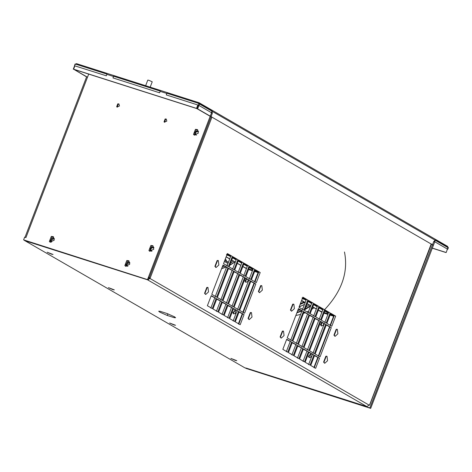 <?xml version="1.0" encoding="UTF-8"?>
<svg xmlns="http://www.w3.org/2000/svg" width="472" height="472" viewBox="0 0 472 472"><rect width="100%" height="100%" fill="white"/><g stroke="black" fill="none" stroke-linecap="round" stroke-linejoin="round"><path stroke-width="0.71" d="M151.854 251.216L150.704 250.13M303.909 302.08L300.404 303.584M304.593 302.481L300.086 304.416M344.471 251.989C348.489 272.108 341.811 291.395 324.441 309.838M299.803 309.779L298.292 309.089M308.346 304.434L307.089 303.921M296.847 312.853L301.903 311.042M304.9 309.626L310.6 306.139M304.452 304.405L299.083 307.018M245.953 368.189L369.871 407.902L433.762 241.457L435.408 240.1L448.4 247.611L447.757 249.281L434.765 241.77L435.302 240.053M433.762 241.457L434.765 241.77L370.685 408.374L245.894 368.355M119.074 104.082L118.201 104.058L117.28 107.185M119.451 105.988L117.068 107.085L116.672 106.737L117.793 103.822L118.879 103.946L119.451 105.988M166.439 119.192L165.566 119.168L164.645 122.295M166.817 121.097L164.433 122.195L164.038 121.847L165.159 118.932L166.244 119.056L166.817 121.097M129.706 264.285L125.54 266.196L124.856 265.588L126.809 260.509L128.703 260.727L129.706 264.285M129.086 261.004L127.623 260.975L125.67 266.06L125.971 266.391M54.203 240.201L50.038 242.112L49.354 241.511L51.306 236.425L53.2 236.643L54.203 240.201M53.584 236.92L52.121 236.897L50.168 241.977L50.474 242.307M198.34 133.116L194.181 135.027L193.496 134.426L195.449 129.34L197.343 129.558L198.34 133.116M197.727 129.835L196.258 129.812L194.311 134.898L194.612 135.222M153.76 249.251L149.6 251.163L148.916 250.561L150.869 245.475L152.763 245.694L153.76 249.251M153.146 245.971L151.677 245.947L149.73 251.033L150.031 251.358M74.476 65.638L75.119 63.968L106.961 74.128L106.318 75.797L74.877 65.868M112.973 77.915L113.616 76.246L160.25 91.12L159.607 92.789L112.973 77.915M166.262 94.913L166.905 93.244L199.101 103.515L212.093 111.026L211.45 112.696L198.458 105.185L166.262 94.913M198.458 105.185L199.101 103.515M212.093 111.026L212.288 113.439L148.391 279.89L23.6 239.87L148.391 279.89M88.783 73.874L25.936 237.593L24.633 237.18L23.6 239.87M147.583 279.418L211.474 112.967L212.288 113.439M370.685 408.374L369.871 407.902M145.641 85.697L147.789 80.093L148.934 80.323L152.232 81.798L150.179 87.143M198.771 103.557L199.237 102.819L447.592 246.366L447.946 247.611L199.485 103.999L197.62 108.849L196.912 108.619L198.258 105.12L196.912 108.619L73.998 69.413L87.497 77.219M198.187 103.486L199.078 102.748L199.585 104.058M75.254 64.398L76.488 63.637L199.078 102.748L76.547 63.667L75.656 64.398M197.62 108.849L433.302 245.251M432.488 244.785L431.438 244.177M211.887 117.274L211.008 116.767M210.193 116.301L196.517 108.395L197.827 104.985M446.188 252.52L447.946 247.611M86.582 76.871L73.602 69.189L196.517 108.395M73.284 69.189L74.617 65.72M445.904 252.426L432.222 248.065M445.869 252.52L432.187 248.154M74.912 65.779L73.602 69.189M261.624 285.648L260.644 285.637L258.385 291.519L259.417 292.575M262.349 290.127L259.588 292.646L258.745 291.631L260.998 285.755L261.807 285.69L262.349 290.127M283.336 331.108L282.356 331.096L280.097 336.973L281.123 338.035M284.061 335.58L281.3 338.105L280.451 337.091L282.71 331.208L283.519 331.149L284.061 335.58M293.672 304.174L292.693 304.163L290.433 310.039L291.466 311.101M294.398 308.647L291.637 311.172L290.793 310.157L293.047 304.275L293.855 304.216L294.398 308.647M326.825 356.248L325.845 356.236L323.591 362.112L324.618 363.169M327.556 360.72L324.789 363.245L323.945 362.225L326.199 356.348L327.007 356.283L327.556 360.72M337.167 329.314L336.182 329.303L333.928 335.179L334.955 336.235M337.893 333.787L335.126 336.312L334.282 335.291L336.542 329.415L337.35 329.356L337.893 333.787M251.287 312.582L250.307 312.57L248.048 318.452L249.074 319.509M252.013 317.06L249.251 319.579L248.402 318.565L250.661 312.688L251.47 312.623L252.013 317.06M218.129 260.514L217.149 260.503L214.896 266.379L215.922 267.435M218.86 264.987L216.093 267.512L215.25 266.491L217.509 260.615L218.318 260.55L218.86 264.987M207.792 287.448L206.813 287.436L204.559 293.313L205.585 294.369M208.518 291.92L205.757 294.445L204.913 293.425L207.167 287.548L207.975 287.483L208.518 291.92M148.822 277.507L150.143 278.114L148.674 277.648M366.809 406.569L369.387 405.017M431.243 243.882L369.546 405.088M26.568 241.027L26.19 240.909M147.358 279.56L147.016 279.448M26.178 240.944L24.284 240.337L244.897 367.853L246.355 368.148M148.532 278.026L150.002 278.492L147.689 279.66M302.788 348.542L298.912 358.637L293.991 355.794L297.867 345.693L302.788 348.542L297.749 346.005M297.443 358.171L301.319 348.07M308.369 351.764L304.493 361.865L299.567 359.021L303.449 348.92L308.369 351.764L303.325 349.233M303.024 361.393L306.9 351.298M313.945 354.985L310.069 365.086L305.148 362.242L309.024 352.142L313.945 354.985L308.906 352.454M308.599 364.62L312.476 354.519M319.52 358.213L315.644 368.313L310.723 365.47L314.6 355.369L319.52 358.213L314.482 355.676M314.175 367.841L318.057 357.741M331.279 327.592L320.04 356.867L315.119 354.018L326.358 324.742L331.279 327.592L326.235 325.055M318.571 356.395L329.81 327.12M325.698 324.364L314.464 353.64L309.543 350.796L320.777 321.521L325.698 324.364L320.659 321.833M312.995 353.174L324.234 323.898M320.122 321.143L308.883 350.419L303.962 347.575L315.202 318.299L320.122 321.143L315.084 318.606M307.414 349.947L318.653 320.671M314.547 317.916L303.307 347.191L298.387 344.348L309.626 315.072L314.547 317.916L309.502 315.384M301.838 346.725L313.078 317.449M308.965 314.694L297.732 343.97L292.805 341.126L304.045 311.85L308.965 314.694L303.927 312.157M296.263 343.504L307.496 314.222M303.39 311.467L292.15 340.749L287.23 337.899L298.469 308.623L303.39 311.467L298.351 308.936M290.681 340.277L301.921 311.001M335.675 316.14L331.792 326.24L326.872 323.397L330.748 313.296L335.675 316.14L330.63 313.609M330.329 325.774L334.206 315.674M330.093 312.918L326.217 323.019L321.296 320.175L325.173 310.074L330.093 312.918L325.055 310.387M324.748 322.547L328.624 312.452M324.518 309.697L320.641 319.792L315.721 316.948L319.597 306.847L324.518 309.697L319.473 307.16M319.172 319.326L323.049 309.225M318.936 306.47L315.06 316.57L310.139 313.727L314.016 303.626L318.936 306.47L313.898 303.938M313.591 316.104L317.473 306.003M313.361 303.248L309.484 313.349L304.564 310.499L308.44 300.404L313.361 303.248L308.322 300.711M308.015 312.877L311.892 302.776M307.785 300.021L303.909 310.122L298.982 307.278L302.865 297.177L307.785 300.021L302.741 297.49M302.44 309.656L306.316 299.555M244.059 314.594L240.183 324.695L235.262 321.851L239.139 311.75L244.059 314.594L239.021 312.063M238.714 324.229L242.59 314.128M238.484 311.373L234.608 321.473L229.687 318.624L233.563 308.529L238.484 311.373L233.439 308.836M233.138 321.001L237.015 310.901M232.902 308.145L229.026 318.246L224.106 315.402L227.982 305.301L232.902 308.145L227.864 305.614M227.557 317.78L231.439 307.679M227.327 304.924L223.451 315.025L218.53 312.181L222.406 302.08L227.327 304.924L222.288 302.387M221.982 314.553L225.858 304.452M221.751 301.697L217.875 311.797L212.949 308.953L216.831 298.853L221.751 301.697L216.707 299.165M216.406 311.331L220.282 301.23M216.17 298.475L212.294 308.576L207.373 305.732L211.249 295.631L216.17 298.475L211.131 295.944M210.825 308.104L214.707 298.009M227.929 267.854L216.689 297.13L211.769 294.286L223.008 265.01L227.929 267.854L222.884 265.317M215.22 296.658L226.46 267.382M233.504 271.075L222.265 300.351L217.344 297.507L228.584 268.232L233.504 271.075L228.466 268.544M220.802 299.885L232.035 270.609M239.086 274.297L227.846 303.579L222.926 300.729L234.159 271.453L239.086 274.297L234.041 271.766M226.377 303.107L237.617 273.831M244.661 277.524L233.422 306.8L228.501 303.956L239.741 274.68L244.661 277.524L239.617 274.993M231.953 306.334L243.192 277.058M250.237 280.746L238.997 310.021L234.077 307.178L245.316 277.902L250.237 280.746L245.198 278.214M237.534 309.555L248.768 280.279M255.818 283.973L244.579 313.249L239.658 310.405L250.892 281.129L255.818 283.973L250.774 281.436M243.109 312.777L254.349 283.501M260.208 272.527L256.331 282.628L251.411 279.778L255.287 269.683L260.208 272.527L255.169 269.99M254.862 282.156L258.739 272.055M254.632 269.3L250.756 279.4L245.835 276.557L249.712 266.456L254.632 269.3L249.594 266.768M249.287 278.934L253.163 268.833M249.057 266.078L245.174 276.179L240.254 273.335L244.13 263.234L249.057 266.078L244.012 263.541M243.711 275.707L247.588 265.606M243.475 262.851L239.599 272.952L234.678 270.108L238.555 260.007L243.475 262.851L238.437 260.32M238.13 272.486L242.006 262.385M237.9 259.63L234.023 269.73L229.103 266.887L232.979 256.786L237.9 259.63L232.855 257.098M232.554 269.258L236.431 259.163M232.324 256.408L228.442 266.503L223.522 263.659L227.398 253.558L232.324 256.408L227.28 253.871M226.979 266.037L230.855 255.936M291.637 342.094L287.755 352.195L282.834 349.345L286.71 339.25L291.637 342.094L286.592 339.557M286.292 351.723L290.168 341.622M297.212 345.315L293.336 355.416L288.416 352.572L292.292 342.471L297.212 345.315L292.174 342.784M291.867 354.95L295.743 344.849M211.94 117.127L150.002 278.492L369.299 405.247M196.576 135.063L195.373 134.845L194.612 132.136L197.78 130.679L198.57 131.617M198.151 130.974L195.426 132.608L195.809 135.027M151.996 251.198L150.792 250.986L150.031 248.272L153.199 246.821L153.99 247.753M153.571 247.11L150.845 248.744L151.229 251.163M127.93 266.232L126.673 266.025L125.747 264.515L128.738 261.706L129.942 262.998M129.458 262.149L126.561 264.987L127.115 266.202M51.177 241.941L50.244 240.437L53.236 237.622L54.439 238.915M53.956 238.065L51.059 240.903L51.613 242.124M174.026 324.978L169.649 323.019L175.549 325.285L174.026 324.978M112.79 289.584L108.412 287.625L114.312 289.885L112.79 289.584M51.542 254.178L47.165 252.219L53.059 254.485L51.542 254.178M235.274 360.378L230.897 358.419L236.797 360.685L235.274 360.378M174.28 317.691L167.247 315.449L159.754 312.122L158.698 311.237L160.032 311.272L167.058 313.52L174.557 316.842L175.608 317.727L174.28 317.691L174.593 316.865M167.247 315.449L167.89 313.78M366.915 406.604L147.618 279.849L26.833 241.322M311.231 354.507L310.016 354.295L308.894 357.21L309.425 357.628M322.105 322.665L321.043 325.562L321.574 325.981M304.847 298.41L304.475 299.378L302.286 298.682M304.475 299.378L302.033 297.968M330.353 314.334L333.61 316.216L333.84 315.626L330.577 313.744M328.577 312.582L325.002 310.517M322.995 309.361L319.426 307.296M317.42 306.139L313.845 304.074M311.839 302.912L308.269 300.847M306.263 299.69L302.694 297.625M302.463 298.215L306.039 300.28M308.039 301.443L311.614 303.508M313.62 304.664L317.19 306.729M319.196 307.886L322.771 309.951M324.771 311.113L328.347 313.178M330.129 325.279L333.61 316.216L330.064 315.089L333.61 316.216L331.167 314.806L331.539 313.839M327.881 314.393L323.993 313.148L327.881 314.393M301.62 300.416L305.189 302.481M307.195 303.643L310.771 305.708M312.777 306.865L316.346 308.93M318.352 310.086L322.028 311.892M321.869 322.529L320.517 324.677L321.231 325.839L323.143 325.515L323.78 323.633M310.67 354.159L308.369 356.325L309.083 357.487L310.995 357.162L310.67 354.159M295.82 315.526L300.623 314.376M303.443 313.426L305.024 312.794M307.001 311.909L308.717 311.048M311.868 309.231L314.087 307.75M319.857 311.083L320.789 311.496M324.205 312.588L328.099 313.827M330.282 314.523L331.167 314.806M313.98 367.352L317.739 357.564M318.376 355.906L329.497 326.937M235.687 310.841L234.472 310.629L233.351 313.55L233.894 313.968M246.561 279.005L245.499 281.902L246.036 282.321M258.556 272.704L258.467 271.601M246.331 278.869L244.974 281.017L245.688 282.179L247.599 281.855L248.237 279.973M235.133 310.493L232.826 312.665L233.54 313.827L235.451 313.502L235.133 310.493M244.313 267.423L246.567 268.255M248.75 268.952L252.644 270.19M254.827 270.887L255.629 271.146L256.001 270.173M254.591 281.619L258.066 272.556L254.609 271.453L258.066 272.556L255.629 271.146M252.426 270.757L248.537 269.518L252.426 270.757M238.443 323.686L242.201 313.898M242.832 312.24L253.954 283.277M254.892 270.721L258.066 272.556L258.296 271.96L255.116 270.126M253.11 268.969L249.54 266.904M247.534 265.742L243.959 263.677M241.959 262.52L238.384 260.455M236.378 259.293L232.808 257.228M230.802 256.072L227.227 254.007M227.002 254.597L230.572 256.662M232.578 257.824L236.153 259.889M238.159 261.046L241.729 263.111M243.735 264.273L247.304 266.338M249.31 267.494L252.886 269.559M226.159 256.798L229.728 258.863M231.734 260.025L235.31 262.09M237.31 263.246L240.885 265.311M242.891 266.473L245.245 267.836M229.303 254.744L228.932 255.718L226.831 255.045M228.932 255.718L226.489 254.308M230.324 263.695L230.094 263.341M228.324 262.52L224.755 260.455M224.849 260.208L228.418 262.273M226.654 261.252L225.427 258.703M302.446 305.496L299.248 306.588M310.452 305.655L305.142 308.989M301.496 310.753L297.018 312.399M297.631 310.806L300.033 309.909M302.033 309.036L302.817 308.658M305.909 306.989L309.142 304.9M166.811 93.474L160.161 91.356M113.528 76.482L106.873 74.358M246.136 368.077L366.585 406.498M234.785 261.919L229.793 265.075M225.817 267.016L221.645 268.556M234.85 261.954L229.758 265.17M225.881 267.052L221.616 268.621M222.259 266.957L224.353 266.167M226.353 265.299L227.469 264.762M230.572 263.057L233.475 261.163M301.514 300.699L305.083 302.764M24.998 237.298L86.641 76.724M259.588 292.646L259.234 292.534M261.807 285.69L261.453 285.578M281.3 338.105L280.94 337.993M283.519 331.149L283.165 331.031M291.637 311.172L291.283 311.06M293.855 304.216L293.501 304.104M324.789 363.245L324.435 363.133M327.007 356.283L326.653 356.171M335.126 336.312L334.772 336.2M337.35 329.356L336.99 329.238M249.251 319.579L248.892 319.467M251.47 312.623L251.116 312.511M216.093 267.512L215.739 267.394M218.318 260.55L217.958 260.438M205.757 294.445L205.403 294.327M207.975 287.483L207.621 287.371M369.682 405.07L431.496 244.03M246.242 368.125L366.691 406.545M301.578 300.522L305.148 302.587M307.154 303.75L310.729 305.815M312.735 306.971L316.305 309.036M318.311 310.198L321.88 312.263M226.117 256.91L229.687 258.975M231.693 260.131L235.268 262.196M237.268 263.352L240.844 265.417M242.85 266.58L246.419 268.645M221.58 268.715L225.988 267.111M229.699 265.323L234.968 262.025M224.383 261.423L227.952 263.488"/></g></svg>
